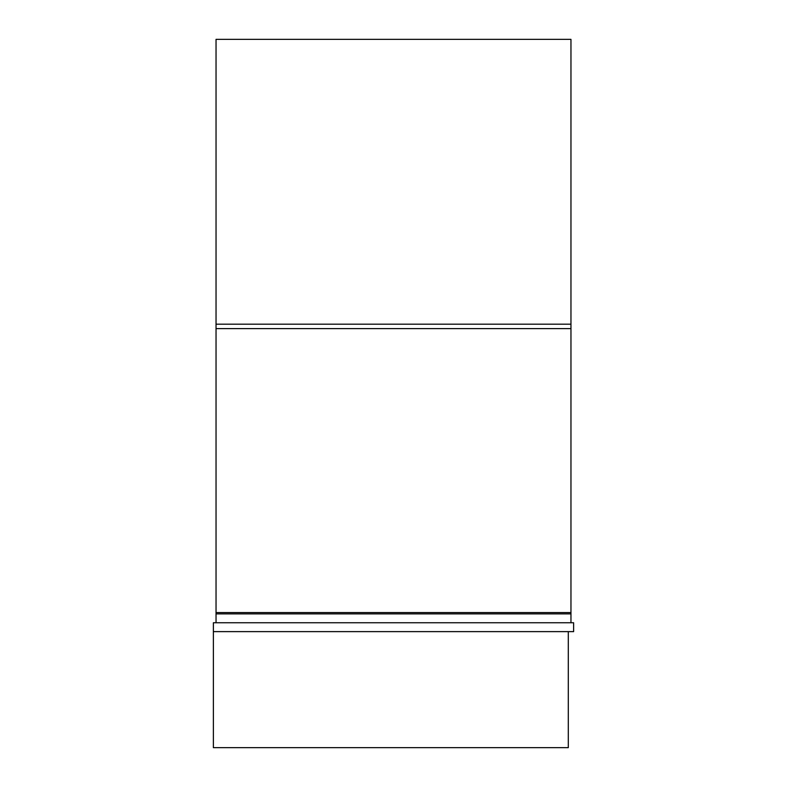 <?xml version="1.0" encoding="UTF-8"?>
<svg xmlns="http://www.w3.org/2000/svg" width="787" height="787" viewBox="0 0 787 787"><rect width="100%" height="100%" fill="white"/><g stroke="black" fill="none" stroke-linecap="round" stroke-linejoin="round"><path stroke-width="1.18" d="M570.959 328.612L570.959 324.175L216.041 324.175L216.041 39.35L570.959 39.35L570.959 324.175L216.041 324.175L216.041 328.612L570.959 328.612L216.041 328.612L216.041 613.88L570.959 613.88L570.959 328.612M570.959 612.552L216.041 612.552M570.959 622.753L570.959 613.88L216.041 613.88L216.041 622.753M573.625 631.627L213.375 631.627L213.375 622.753L573.625 622.753L573.625 631.627M213.375 747.65L568.303 747.65L568.303 631.627L213.375 631.627L213.375 747.65"/></g></svg>
